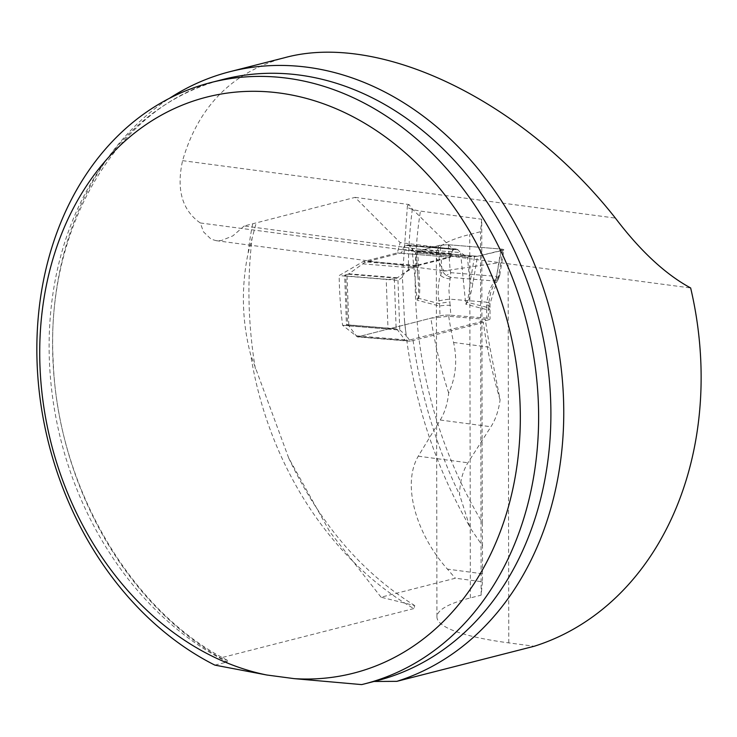 <?xml version="1.0" encoding="UTF-8"?>
<svg xmlns="http://www.w3.org/2000/svg" width="737" height="737" viewBox="0 0 737 737"><rect width="100%" height="100%" fill="white"/><g stroke="black" fill="none" stroke-linecap="round" stroke-linejoin="round"><path stroke-width="0.55" stroke-dasharray="3.69 2.76" d="M481.74 219.23L480.496 231.722L469.736 234.467A174.558 32.235 -0.1 0 0 436.636 251.529L244.196 225.983L355.068 197.378L400.136 242.574L452.831 249.124L412.361 209.096L409.007 204.536L407.368 206.084L408.528 207.981L413.033 209.713L420.431 211.095L481.74 219.23L482.265 522.505A383.065 304.307 75.7 0 1 420.431 211.095M452.831 249.124L450.593 257.25L416.212 266.039L408.344 270.617C404.134 273.095 402.162 275.472 402.439 277.748L404.475 320.438L406.244 335.556L410.316 341.249L483.343 322.474L485.333 319.305L448.686 316.302L430.878 318.181L357.473 336.929L342.585 325.284A383.065 304.307 75.7 0 1 339.149 275.574L362.945 261.681L397.326 252.902L400.136 242.574M402.402 277.278L397.971 280.382L339.149 275.574M252.662 223.818A316.145 251.151 -104.3 0 0 248.148 252.957C241.045 287.356 241.902 321.341 250.709 354.902A316.145 251.151 -104.3 0 0 413.825 608.578L414.765 605.611L381.057 597.2L455.411 578.213L482.459 581.806L482.477 545.813L470.169 527.922L459.575 494.665C459.814 482.21 462.578 471.579 467.884 462.772L490.934 426.751C495.55 419.62 498.599 410.656 500.091 399.85L489.884 347.293A423.793 336.671 75.7 0 1 485.333 319.305M482.477 545.813L482.265 522.505M482.459 581.806L481.132 595.174L470.372 597.919A174.558 32.235 -0.1 0 0 436.94 616.952A174.558 32.235 -0.1 0 0 508.779 642.885L534.205 646.257M374.562 681.329L361.655 684.599M214.854 665.115L227.125 661.983L227.263 660.195L220.52 657.948A316.145 251.151 75.7 0 1 54.151 378.238A316.145 251.151 75.7 0 1 169.519 98.27M413.825 608.578L220.52 657.948M355.068 197.378L409.007 204.536M481.132 595.174L480.496 231.722M448.686 316.302A373.364 296.606 75.7 0 0 453.577 342.465C457.52 360.31 455.89 377.16 448.676 393.024C447.497 403.839 444.678 412.831 440.229 420.016L418.257 456.185C401.425 485.02 416.608 534.703 447.442 569.121A383.065 304.307 -104.3 0 0 455.411 578.213M410.316 341.249L357.473 336.929M448.676 393.024A383.065 304.307 75.7 0 1 430.878 318.181M381.057 597.2L329.872 531.893L288.674 457.963L250.709 354.902M248.148 252.957L256.283 222.602M244.196 225.983L232.864 235.877L221.303 240.575L216.052 240.64L211.095 239.166L203.541 231.915L200.289 222.961C182.131 210.303 176.226 189.538 182.583 160.657C198.41 106.303 232.404 71.996 284.565 57.726M200.289 222.961L690.652 287.964M436.636 251.529L436.378 258.291L444.015 270.903L499.437 262.667M397.971 280.382L399.758 329.964L342.585 325.284M450.593 257.25L397.326 252.902M416.212 266.039L362.945 261.681M399.758 329.964L406.244 335.556M500.091 399.85A414.093 328.96 75.7 0 1 483.343 322.474M486.881 318.144L450.851 315.196L448.925 290.037L450.758 272.662L450.141 270.608L442.016 271.133L439.455 278.466L438.211 287.522L438.229 295.168L439.667 306.058L440.017 315.851L358.385 336.698A4.846 2.837 -85.3 0 1 357.813 336.754A4.846 2.837 -85.3 0 1 356.312 335.814L348.905 325.892A5.822 3.409 94.7 0 0 347.578 324.87L345.773 274.79A5.822 0.93 177.9 0 0 344.658 275.38L346.454 325.128A5.822 0.93 177.9 0 1 346.694 324.851L396.147 328.84A5.822 3.409 -85.3 0 1 397.473 329.863L404.88 339.794A4.846 2.837 94.7 0 0 406.382 340.724A4.846 2.837 94.7 0 0 406.944 340.678L488.585 319.821L488.235 310.028A7.757 1.244 -2.1 0 0 489.718 309.236A7.757 1.244 -2.1 0 0 486.531 308.352L486.881 318.144A7.757 1.244 177.9 0 1 489.69 318.67L489.893 318.78A7.757 1.244 177.9 0 1 490.068 319.029A7.757 1.244 177.9 0 1 488.585 319.821M344.658 275.38A5.822 0.93 177.9 0 0 347.044 276.043L386.216 279.249A5.822 0.93 177.9 0 0 394.341 278.761L396.617 278.181A5.371 3.141 94.7 0 0 397.427 277.785L411.338 267.826A33.423 19.577 -85.3 0 1 416.387 265.403L448.861 257.112A4.846 2.837 94.7 0 0 451.348 253.694L451.385 253.5A5.822 3.409 -85.3 0 1 454.37 249.401L455.715 249.06A5.822 3.409 -85.3 0 1 456.387 248.995A5.822 3.409 -85.3 0 1 457.917 249.788L460.551 252.561L467.424 257.176L477.512 256.273L503.961 249.769L501.575 249.088L448.326 244.73L440.201 245.209L442.016 271.133L446.253 275.666L450.685 277.398L494.38 280.972L496.545 276.403L497.816 279.876L498.184 279.443M448.326 244.73L450.141 270.608M501.575 249.088C504.817 249.557 504.559 250.138 500.801 250.829L477.512 256.273L417.603 251.372C428.234 249.355 432.757 245.274 448.326 244.73L501.575 249.088L496.545 276.403L450.758 272.662L446.253 275.666M440.201 245.209L438.266 245.716L440.33 275.131A7.757 3.74 16.8 0 0 450.289 278.733M500.801 250.829L496.001 279.682L498.627 275.767L499.723 275.5M438.266 245.716L417.603 251.372L477.512 256.273L472.896 283.155C471.146 293.271 469.331 299.646 467.461 302.29L465.729 304.178L488.235 310.028L488.299 304.971A7.757 1.861 -175.4 0 0 489.985 303.966A7.757 1.861 -175.4 0 0 486.816 302.179L488.244 294.763L490.805 287.559L494.38 280.972L497.816 279.876L498.627 275.767C500.423 275.647 499.999 275.214 497.355 274.468M472.896 283.155A7.757 0.967 -170.2 0 1 470.003 282.962L474.508 256.752L416.322 251.999L415.475 252.92L409.348 245.817A5.822 3.409 94.7 0 0 407.828 245.025A5.822 3.409 94.7 0 0 407.146 245.08L405.811 245.43A5.822 3.409 94.7 0 0 402.826 249.53L402.78 249.714A4.846 2.837 -85.3 0 1 400.292 253.141L367.818 261.432A33.423 19.577 94.7 0 0 362.77 263.855L348.868 273.814A5.371 3.141 -85.3 0 1 348.057 274.201L345.773 274.79M450.5 305.404A7.757 1.244 -2.1 0 0 439.667 306.058L417.16 300.208L411.992 248.59L460.551 252.561L465.729 304.178L466.954 301.461C468.142 299.056 469.165 292.884 470.003 282.962L467.424 257.176L415.475 252.92L418.054 278.715C418.809 288.766 418.837 295.021 418.128 297.462L417.16 300.208L418.625 298.292C419.786 295.592 420.044 289.088 419.381 278.779L417.603 251.372L416.322 251.999L418.054 278.715L419.381 278.779M347.578 324.87L394.719 328.776A5.822 0.93 177.9 0 1 388.003 328.997L386.216 279.249M394.719 328.776L396.147 328.84L394.719 328.776M347.044 276.043L348.841 325.8L388.003 328.997M348.841 325.8A5.822 0.93 177.9 0 1 346.454 325.128M440.017 315.851A7.757 1.244 177.9 0 1 445.526 315.15L446.309 315.123A7.757 1.244 177.9 0 1 450.851 315.196M438.837 300.926A7.757 0.599 -8.5 0 1 449.763 299.148L486.816 302.179L486.604 304.86A7.757 1.861 -175.4 0 1 489.773 306.629A7.757 1.861 -175.4 0 1 488.078 307.651L467.461 302.29A7.757 3.39 -144.1 0 0 466.954 301.461M418.128 297.462A7.757 4.505 -156.1 0 0 418.625 298.292L439.252 303.653A7.757 0.599 -8.5 0 1 450.169 301.884M493.56 282.271A7.757 2.533 -150.3 0 0 496.701 281.912A7.757 2.533 -150.3 0 0 496.001 279.682L490.814 291.824L488.299 304.971M446.392 315.123L445.443 315.16M412.361 209.096A414.093 328.96 -104.3 0 0 408.344 270.617M413.098 340.411A414.093 328.96 -104.3 0 0 459.575 494.665M470.372 597.919L469.736 234.467M418.257 456.185L467.884 462.772M482.44 573.773L447.442 569.121M440.229 420.016L490.934 426.751M453.577 342.465L489.884 347.293M255.38 368.813A383.065 304.307 75.7 0 1 252.091 238.272M182.583 160.657L615.395 218.097M373.926 681.467A310.332 246.527 -104.3 0 0 376.8 680.758L374.028 681.439M227.263 660.205C131.214 611.517 57.633 486.577 53.239 361.747C45.04 224.49 120.518 102.95 223.228 79.403A310.332 246.527 -104.3 0 0 49.121 348.61A310.332 246.527 -104.3 0 0 227.125 661.983M508.779 642.885L508.115 263.735M502.846 250.331L498.627 275.767M394.341 278.761L396.147 328.84M486.604 304.86L486.531 308.352M457.917 249.788L409.348 245.817M455.715 249.06L407.146 245.08M454.37 249.401L405.811 245.43M451.385 253.5L402.826 249.53M451.348 253.694L402.78 249.714M448.861 257.112L400.292 253.141M416.387 265.403L367.818 261.432M411.338 267.826L362.77 263.855M397.427 277.785L348.868 273.814M396.617 278.181L348.057 274.201M356.312 335.814L404.88 339.794M358.385 336.698L406.944 340.678M348.905 325.892L397.473 329.863M407.423 205.66L402.402 277.232M404.512 320.438C411.661 394.746 433.614 463.868 470.372 527.803M216.042 240.649L444.015 270.903M288.674 457.963C319.397 523.086 361.425 572.299 414.756 605.611M436.322 258.291L436.94 616.952M499.741 275.187L503.961 249.779M498.249 279.341L496.701 281.912L489.985 303.966L490.068 319.029M499.686 275.5L498.24 279.36M456.387 248.995L407.828 245.025M467.838 257.213L415.521 252.938M406.382 340.724L357.813 336.754M395.557 328.73L347.21 324.777"/><path stroke-width="1.11" d="M396.828 681.347L534.205 646.257A316.145 251.151 -104.3 0 0 690.652 287.964C665.465 274.321 640.37 251.031 615.395 218.097C523.095 100.812 380.043 31.461 284.565 57.726L229.935 71.682A316.145 251.151 75.7 0 1 549.765 309.254A316.145 251.151 75.7 0 1 396.828 681.347L373.926 681.467M294.266 678.648L361.655 684.599A310.332 246.527 75.7 0 0 364.529 683.89A310.332 246.527 75.7 0 0 526.605 322.207A310.332 246.527 75.7 0 0 210.957 82.535A310.332 246.527 75.7 0 0 36.85 351.742A310.332 246.527 75.7 0 0 214.854 665.115L266.831 675.009A297.232 236.126 75.7 0 1 73.986 207.014A297.232 236.126 75.7 0 1 485.572 261.644A297.232 236.126 75.7 0 1 294.266 678.648L266.831 675.009M169.519 98.27A316.145 251.151 75.7 0 1 229.935 71.682M364.529 683.89L376.8 680.758A310.332 246.527 -104.3 0 0 538.876 319.075A310.332 246.527 -104.3 0 0 223.228 79.403L210.957 82.535"/></g></svg>

